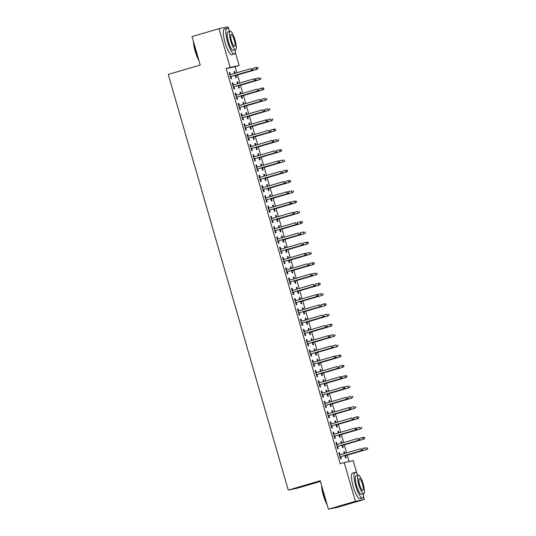 <?xml version="1.0" encoding="UTF-8"?>
<svg xmlns="http://www.w3.org/2000/svg" width="536" height="536" viewBox="0 0 536 536"><rect width="100%" height="100%" fill="white"/><g stroke="black" fill="none" stroke-linecap="round" stroke-linejoin="round"><path stroke-width="0.8" d="M349.103 461.536L347.254 455.138M346.604 452.873L344.286 444.86M343.636 442.602L341.325 434.589M340.668 432.331L338.357 424.311M337.707 422.053L335.389 414.04M334.739 411.782L332.427 403.762M331.777 401.504L329.459 393.491M328.809 391.233L326.498 383.213M325.841 380.955L323.53 372.942M322.88 370.684L320.562 362.664M319.912 360.406L317.6 352.393M316.944 350.135L314.632 342.115M313.982 339.858L311.671 331.844M311.014 329.586L308.703 321.567M308.053 319.309L305.734 311.295M305.085 309.038L302.773 301.024M302.116 298.76L299.805 290.747M299.155 288.489L296.844 280.475M296.187 278.211L293.875 270.198M293.226 267.94L290.907 259.927M290.257 257.669L287.946 249.649M287.289 247.391L284.978 239.378M284.328 237.12L282.01 229.1M281.36 226.842L279.048 218.829M278.398 216.571L276.08 208.551M275.43 206.293L273.119 198.28M272.462 196.022L270.151 188.002M269.501 185.744L267.183 177.731M266.533 175.473L264.221 167.453M263.565 165.195L261.253 157.182M260.603 154.924L258.292 146.904M257.635 144.646L255.324 136.633M254.674 134.375L252.356 126.362M251.706 124.097L249.394 116.084M248.738 113.826L246.426 105.813M245.776 103.549L243.458 95.535M242.808 93.277L240.496 85.264M239.847 83L237.528 74.986M236.879 72.728L235.137 66.705L239.136 65.533L230.158 67.415L218.976 28.676L227.954 26.8L228.731 29.507M363.448 496.236L364.366 499.418L355.388 501.294L344.213 462.561L353.19 460.685L356.902 473.556M355.388 501.294L328.427 509.2L337.405 507.324L364.366 499.418M320.414 481.435L297.239 488.229L288.261 490.112L168.277 74.41L200.23 65.044L192.015 36.582L218.976 28.676M235.277 52.18L239.136 65.533M340.822 441.537L341.412 441.363L340.809 441.49L341.325 443.279M341.412 441.363L341.914 443.105M342.571 445.362L343.194 447.527L342.584 447.654L341.868 445.161M335.971 442.555L336.561 442.381L335.958 442.508L337.734 448.672L338.343 448.545L337.714 446.381M336.561 442.381L337.171 444.498M334.893 420.988L335.482 420.814L334.879 420.941L335.395 422.73M335.482 420.814L335.985 422.556M336.635 424.813L337.265 426.978L336.655 427.105L335.938 424.613M330.035 422.006L330.632 421.832L330.022 421.959L331.804 428.123L332.407 427.996L331.784 425.832M330.632 421.832L331.241 423.949M328.957 400.439L329.553 400.265L328.943 400.392L329.459 402.181M329.553 400.265L330.055 402.007M330.705 404.271L331.328 406.435L330.725 406.556L330.009 404.064M324.106 401.457L324.702 401.283L324.092 401.41L325.875 407.574L326.478 407.447L325.855 405.283M324.702 401.283L325.312 403.4M323.027 379.89L323.623 379.716L323.014 379.843L323.53 381.632M323.623 379.716L324.126 381.458M324.776 383.722L325.399 385.887L324.796 386.014L324.072 383.515M318.176 380.908L318.766 380.734L318.163 380.862L319.938 387.026L320.548 386.898L319.925 384.734M318.766 380.734L319.382 382.851M317.098 359.341L317.687 359.174L317.084 359.294L317.6 361.083M317.687 359.174L318.19 360.909M318.846 363.173L319.469 365.338L318.86 365.465L318.143 362.973M312.247 360.36L312.836 360.185L312.233 360.313L314.009 366.477L314.619 366.349L313.995 364.185M312.836 360.185L313.446 362.303M311.168 338.799L311.758 338.625L311.155 338.752L311.671 340.541M311.758 338.625L312.26 340.367M312.917 342.625L313.54 344.789L312.93 344.916L312.213 342.424M306.311 339.811L306.907 339.636L306.297 339.764L308.079 345.928L308.689 345.8L308.059 343.636M306.907 339.636L307.517 341.754M305.232 318.25L305.828 318.076L305.219 318.203L305.734 319.992M305.828 318.076L306.331 319.818M306.981 322.076L307.61 324.24L307.001 324.367L306.284 321.875M300.381 319.262L300.977 319.088L300.368 319.215L302.15 325.379L302.753 325.252L302.13 323.087M300.977 319.088L301.587 321.205M299.302 297.701L299.899 297.527L299.289 297.654L299.805 299.443M299.899 297.527L300.401 299.269M301.051 301.527L301.674 303.691L301.071 303.818L300.348 301.326M294.452 298.713L295.048 298.539L294.438 298.666L296.22 304.83L296.823 304.703L296.2 302.538M295.048 298.539L295.658 300.656M293.373 277.152L293.969 276.978L293.36 277.105L293.875 278.894M293.969 276.978L294.472 278.72M295.122 280.978L295.745 283.142L295.142 283.269L294.418 280.777M288.522 278.164L289.112 277.99L288.509 278.117L290.284 284.281L290.894 284.154L290.271 281.99M289.112 277.99L289.728 280.107M287.443 256.603L288.033 256.429L287.43 256.556L287.946 258.345M288.033 256.429L288.536 258.171M289.192 260.429L289.815 262.593L289.206 262.72L288.489 260.228M282.593 257.615L283.182 257.441L282.579 257.568L284.355 263.732L284.964 263.605L284.335 261.441M283.182 257.441L283.792 259.558M281.514 236.054L282.103 235.88L281.5 236.008L282.016 237.796M282.103 235.88L282.606 237.622M283.256 239.88L283.886 242.044L283.276 242.172L282.559 239.679M276.656 237.066L277.253 236.892L276.643 237.019L278.425 243.183L279.028 243.063L278.405 240.899M277.253 236.892L277.862 239.009M275.578 215.505L276.174 215.331L275.564 215.459L276.08 217.248M276.174 215.331L276.677 217.073M277.326 219.331L277.95 221.495L277.346 221.623L276.623 219.13M270.727 216.517L271.323 216.343L270.714 216.47L272.496 222.641L273.099 222.514L272.476 220.35M271.323 216.343L271.933 218.46M269.648 194.957L270.245 194.782L269.635 194.91L270.151 196.699M270.245 194.782L270.747 196.524M271.397 198.782L272.02 200.946L271.417 201.074L270.693 198.581M264.797 195.968L265.387 195.801L264.784 195.921L266.56 202.092L267.169 201.965L266.546 199.801M265.387 195.801L266.003 197.918M263.719 174.408L264.308 174.234L263.705 174.361L264.221 176.15M264.308 174.234L264.811 175.975M265.467 178.233L266.091 180.398L265.481 180.525L264.764 178.032M258.868 175.426L259.458 175.252L258.855 175.379L260.63 181.543L261.24 181.416L260.617 179.252M259.458 175.252L260.067 177.369M257.789 153.859L258.379 153.685L257.776 153.812L258.292 155.601M258.379 153.685L258.881 155.427M259.531 157.685L260.161 159.849L259.551 159.976L258.834 157.484M252.932 154.877L253.528 154.703L252.918 154.83L254.701 160.994L255.31 160.867L254.68 158.703M253.528 154.703L254.138 156.82M251.853 133.31L252.449 133.136L251.84 133.263L252.356 135.052M252.449 133.136L252.952 134.878M253.602 137.136L254.225 139.3L253.622 139.427L252.905 136.935M247.002 134.328L247.599 134.154L246.989 134.281L248.771 140.445L249.374 140.318L248.751 138.154M247.599 134.154L248.208 136.271M245.924 112.761L246.52 112.587L245.91 112.714L246.426 114.503M246.52 112.587L247.022 114.329M247.672 116.587L248.295 118.751L247.692 118.878L246.969 116.386M241.073 113.779L241.662 113.605L241.059 113.733L242.841 119.897L243.445 119.769L242.821 117.605M241.662 113.605L242.279 115.722M239.994 92.212L240.584 92.038L239.981 92.165L240.496 93.954M240.584 92.038L241.086 93.78M241.743 96.038L242.366 98.202L241.763 98.329L241.039 95.837M235.143 93.231L235.733 93.056L235.13 93.184L236.905 99.348L237.515 99.22L236.892 97.056M235.733 93.056L236.343 95.174M234.065 71.663L234.654 71.489L234.051 71.616L234.567 73.405M234.654 71.489L235.157 73.231M235.813 75.489L236.436 77.653L235.827 77.78L235.11 75.288M229.214 72.682L229.803 72.507L229.2 72.635L230.976 78.799L231.585 78.671L230.956 76.507M229.803 72.507L230.413 74.625M235.137 66.705L226.165 68.581L340.219 463.734L344.213 462.561M232.175 82.953L232.771 82.779L232.162 82.906L233.944 89.07L234.547 88.943L233.924 86.778M232.771 82.779L233.381 84.896M237.026 81.941L237.622 81.767L237.013 81.894L237.528 83.683M237.622 81.767L238.125 83.509M238.775 85.767L239.398 87.931L238.795 88.058L238.071 85.566M238.105 103.502L238.701 103.327L238.091 103.455L239.873 109.619L240.476 109.491L239.853 107.327M238.701 103.327L239.311 105.445M242.962 102.49L243.552 102.316L242.949 102.443L243.465 104.232M243.552 102.316L244.054 104.058M244.704 106.316L245.334 108.48L244.724 108.607L244.007 106.115M244.041 124.051L244.63 123.876L244.027 124.004L245.803 130.168L246.413 130.04L245.783 127.876M244.63 123.876L245.24 125.994M248.892 123.039L249.481 122.865L248.878 122.992L249.394 124.781M249.481 122.865L249.984 124.607M250.64 126.865L251.263 129.029L250.654 129.156L249.937 126.664M249.97 144.599L250.56 144.425L249.957 144.553L251.732 150.716L252.342 150.589L251.719 148.425M250.56 144.425L251.176 146.542M254.821 143.588L255.417 143.414L254.808 143.541L255.324 145.33M255.417 143.414L255.92 145.156M256.57 147.413L257.193 149.578L256.59 149.705L255.866 147.212M255.9 165.148L256.496 164.974L255.886 165.101L257.669 171.265L258.272 171.138L257.649 168.974M256.496 164.974L257.106 167.091M260.751 164.137L261.347 163.962L260.737 164.09L261.253 165.872M261.347 163.962L261.849 165.704M262.499 167.962L263.122 170.126L262.519 170.254L261.796 167.761M261.829 185.697L262.426 185.523L261.816 185.65L263.598 191.814L264.201 191.687L263.578 189.523M262.426 185.523L263.035 187.64M266.68 184.679L267.276 184.511L266.667 184.632L267.189 186.421M267.276 184.511L267.779 186.247M268.429 188.511L269.059 190.675L268.449 190.803L267.732 188.304M267.765 206.246L268.355 206.072L267.745 206.199L269.528 212.363L270.137 212.236L269.507 210.072M268.355 206.072L268.965 208.189M272.616 205.228L273.206 205.054L272.603 205.181L273.119 206.97M273.206 205.054L273.708 206.796M274.365 209.06L274.988 211.224L274.378 211.345L273.661 208.852M273.695 226.795L274.285 226.621L273.682 226.748L275.457 232.912L276.067 232.785L275.444 230.621M274.285 226.621L274.894 228.738M278.546 225.777L279.135 225.602L278.532 225.73L279.048 227.519M279.135 225.602L279.638 227.344M280.295 229.602L280.918 231.766L280.308 231.894L279.591 229.401M279.625 247.344L280.214 247.17L279.611 247.297L281.393 253.461L281.996 253.334L281.373 251.17M280.214 247.17L280.831 249.287M284.475 246.326L285.072 246.151L284.462 246.279L284.978 248.068M285.072 246.151L285.574 247.893M286.224 250.151L286.847 252.315L286.244 252.443L285.521 249.95M285.554 267.893L286.15 267.719L285.541 267.846L287.323 274.01L287.926 273.883L287.303 271.719M286.15 267.719L286.76 269.836M290.405 266.874L291.001 266.7L290.391 266.828L290.907 268.616M291.001 266.7L291.504 268.442M292.154 270.7L292.777 272.864L292.174 272.992L291.457 270.499M291.484 288.442L292.08 288.268L291.47 288.395L293.252 294.559L293.855 294.432L293.232 292.267M292.08 288.268L292.69 290.385M296.341 287.423L296.931 287.249L296.328 287.376L296.844 289.165M296.931 287.249L297.433 288.991M298.083 291.249L298.713 293.413L298.103 293.54L297.386 291.048M297.42 308.991L298.009 308.816L297.406 308.944L299.182 315.108L299.791 314.98L299.162 312.816M298.009 308.816L298.619 310.934M302.271 307.972L302.86 307.798L302.257 307.925L302.773 309.714M302.86 307.798L303.363 309.54M304.019 311.798L304.642 313.962L304.033 314.089L303.316 311.597M303.349 329.54L303.939 329.365L303.336 329.493L305.111 335.657L305.721 335.529L305.098 333.365M303.939 329.365L304.555 331.483M308.2 328.521L308.796 328.347L308.187 328.474L308.703 330.263M308.796 328.347L309.299 330.089M309.949 332.347L310.572 334.511L309.969 334.638L309.245 332.146M309.279 350.088L309.875 349.914L309.265 350.042L311.048 356.206L311.651 356.078L311.027 353.914M309.875 349.914L310.485 352.031M314.13 349.07L314.726 348.896L314.116 349.023L314.632 350.812M314.726 348.896L315.228 350.638M315.878 352.896L316.501 355.06L315.898 355.187L315.175 352.695M315.208 370.637L315.805 370.463L315.195 370.59L316.977 376.754L317.58 376.627L316.957 374.463M315.805 370.463L316.414 372.58M320.066 369.619L320.655 369.445L320.052 369.572L320.568 371.361M320.655 369.445L321.158 371.187M321.808 373.445L322.438 375.609L321.828 375.736L321.111 373.244M321.144 391.18L321.734 391.012L321.131 391.133L322.906 397.303L323.516 397.176L322.886 395.012M321.734 391.012L322.344 393.129M325.995 390.168L326.585 389.994L325.982 390.121L326.498 391.91M326.585 389.994L327.087 391.736M327.744 393.993L328.367 396.158L327.757 396.285L327.04 393.793M327.074 411.728L327.663 411.554L327.06 411.682L328.836 417.846L329.446 417.725L328.823 415.561M327.663 411.554L328.28 413.671M331.925 410.717L332.514 410.543L331.911 410.67L332.427 412.459M332.514 410.543L333.024 412.285M333.673 414.542L334.297 416.707L333.694 416.834L332.97 414.341M333.003 432.277L333.6 432.103L332.99 432.23L334.772 438.394L335.375 438.267L334.752 436.103M333.6 432.103L334.209 434.22M337.854 431.266L338.45 431.091L337.841 431.219L338.357 433.008M338.45 431.091L338.953 432.833M339.603 435.091L340.226 437.255L339.623 437.383L338.899 434.89M338.933 452.826L339.529 452.652L338.92 452.779L340.702 458.943L341.305 458.816L340.682 456.652M339.529 452.652L340.139 454.769M343.784 451.815L344.38 451.64L343.77 451.768L344.286 453.557M344.38 451.64L344.882 453.382M345.532 455.64L346.162 457.804L345.553 457.932L344.836 455.439M226.165 68.581L230.158 67.415M328.427 509.2L320.213 480.738L288.261 490.112M230.366 76.681L252.067 70.317L230.353 76.648M252.905 69.6L252.61 68.568L252.905 69.6L251.625 70.41L251.096 68.561L229.823 74.799M252.067 70.317L253.146 69.546M257.997 68.534L257.702 67.502L257.997 68.534L256.918 69.305L256.483 69.392L255.947 67.543L252.65 68.514M257.461 67.556L255.947 67.543L257.702 67.502M257.756 68.581L256.483 69.392L235.21 75.63M256.918 69.305L235.217 75.663M233.328 86.953L255.029 80.594L233.321 86.919M255.873 79.871L255.572 78.846L255.873 79.871L254.593 80.681L254.057 78.832L232.785 85.07M255.572 78.846L254.057 78.832L255.813 78.792M255.029 80.594L256.114 79.824M236.296 97.23L257.997 90.865L236.289 97.197M258.834 90.149L258.54 89.117L258.834 90.149L257.561 90.959L257.025 89.11L235.753 95.348M257.997 90.865L259.076 90.095M260.965 78.805L260.67 77.78L260.965 78.805L259.444 79.67L258.915 77.821L255.612 78.785M260.724 78.859L259.444 79.67L238.172 85.907M259.88 79.576L238.185 85.941M263.933 89.083L263.632 88.051L263.933 89.083L262.848 89.854L262.412 89.941L261.876 88.092L258.58 89.063M263.39 88.105L261.876 88.092L263.632 88.051M263.685 89.13L262.412 89.941L241.14 96.179M262.848 89.854L241.146 96.212M198.936 60.548A13.052 3.015 -106.3 0 1 195.171 51.275A13.052 3.015 -106.3 0 1 193.456 41.58M193.69 42.384A13.367 3.089 73.7 0 0 195.399 51.201A13.367 3.089 73.7 0 0 198.689 59.69M229.931 31.302A13.367 3.089 73.7 0 0 226.822 28.314A13.367 3.089 73.7 0 0 227.552 41.775A13.367 3.089 73.7 0 0 234.346 53.968A13.367 3.089 73.7 0 0 235.351 49.774M226.822 28.314L224.323 29.045A13.367 3.089 73.7 0 0 225.053 42.512A13.367 3.089 73.7 0 0 231.847 54.706L234.346 53.968M235.585 49.707L233.294 50.377A9.628 2.224 -106.3 0 1 228.396 41.6A9.628 2.224 -106.3 0 1 227.874 31.905L230.172 31.229A9.628 2.224 73.7 0 0 230.694 40.924A9.628 2.224 73.7 0 0 235.585 49.707A9.628 2.224 73.7 0 0 235.063 40.012A9.628 2.224 73.7 0 0 230.172 31.229M234.286 40.173A6.204 1.434 73.7 0 0 231.137 34.518A6.204 1.434 73.7 0 0 231.472 40.763A6.204 1.434 73.7 0 0 234.627 46.424A6.204 1.434 73.7 0 0 234.286 40.173M327.101 504.604A13.052 3.015 -106.3 0 1 323.342 495.331A13.052 3.015 -106.3 0 1 321.627 485.629M321.861 486.44A13.367 3.089 73.7 0 0 323.57 495.257A13.367 3.089 73.7 0 0 326.853 503.746M358.102 475.358A13.367 3.089 73.7 0 0 354.993 472.363A13.367 3.089 73.7 0 0 355.723 485.83A13.367 3.089 73.7 0 0 362.517 498.024A13.367 3.089 73.7 0 0 363.515 493.83M354.993 472.363L352.494 473.1A13.367 3.089 73.7 0 0 353.224 486.561A13.367 3.089 73.7 0 0 360.018 498.755L362.517 498.024M363.756 493.757L361.458 494.433A9.628 2.224 -106.3 0 1 356.567 485.65A9.628 2.224 -106.3 0 1 356.045 475.961L358.343 475.285A9.628 2.224 73.7 0 0 358.865 484.98A9.628 2.224 73.7 0 0 363.756 493.757A9.628 2.224 73.7 0 0 363.234 484.068A9.628 2.224 73.7 0 0 358.343 475.285M362.457 484.229A6.204 1.434 73.7 0 0 359.301 478.568A6.204 1.434 73.7 0 0 359.643 484.819A6.204 1.434 73.7 0 0 362.792 490.474A6.204 1.434 73.7 0 0 362.457 484.229M239.264 107.501L260.958 101.143L239.25 107.468M261.803 100.42L261.501 99.395L261.803 100.42L260.523 101.23L259.994 99.381L238.721 105.619M260.958 101.143L262.044 100.373M242.225 117.779L263.926 111.414L242.218 117.746M264.764 110.697L264.469 109.666L264.764 110.697L263.491 111.508L262.955 109.659L241.682 115.897M263.926 111.414L265.012 110.644M266.895 99.354L266.6 98.329L266.895 99.354L265.374 100.219L264.844 98.369L261.548 99.334M266.653 99.408L265.374 100.219L244.101 106.456M265.816 100.125L244.115 106.49M269.863 109.625L269.568 108.6L269.863 109.625L268.777 110.403L268.342 110.49L267.806 108.641L264.509 109.612M269.621 109.679L268.342 110.49L247.069 116.727M268.777 110.403L247.083 116.761M245.193 128.05L266.895 121.692L245.18 128.017M267.732 120.969L267.437 119.943L267.732 120.969L266.452 121.779L265.923 119.93L244.65 126.168M267.437 119.943L265.923 119.93L267.678 119.89M266.895 121.692L267.973 120.922M272.824 119.903L272.529 118.878L272.824 119.903L271.31 120.768L270.774 118.918L267.477 119.883M272.583 119.957L271.31 120.768L250.037 127.005M271.745 120.674L250.044 127.039M248.161 138.328L269.856 131.963L248.148 138.295M270.7 131.246L270.399 130.215L270.7 131.246L269.42 132.057L268.884 130.208L247.612 136.446M269.856 131.963L270.941 131.193M275.792 130.174L275.497 129.149L275.792 130.174L274.271 131.039L273.742 129.189L270.439 130.154M275.256 129.203L273.742 129.189L275.497 129.149M275.551 130.228L274.271 131.039L252.999 137.276M274.707 130.952L253.012 137.31M251.123 148.599L272.824 142.241L251.116 148.566M273.661 141.517L273.367 140.492L273.661 141.517L272.389 142.328L271.853 140.479L250.58 146.717M273.367 140.492L271.853 140.479L273.608 140.439M272.824 142.241L273.903 141.464M278.76 140.452L278.459 139.427L278.76 140.452L277.239 141.316L276.703 139.467L273.407 140.432M278.512 140.499L277.239 141.316L255.967 147.554M277.675 141.223L255.974 147.588M254.091 158.877L275.785 152.512L254.077 158.844M276.63 151.789L276.335 150.763L276.63 151.789L275.35 152.606L274.821 150.757L253.548 156.994M275.785 152.512L276.871 151.742M281.722 150.723L281.427 149.698L281.722 150.723L280.201 151.588L279.671 149.738L276.375 150.703M281.186 149.752L279.671 149.738L281.427 149.698M281.48 150.777L280.201 151.588L258.935 157.825M280.643 151.494L258.942 157.859M257.052 169.148L278.754 162.79L257.046 169.115M279.591 162.066L279.296 161.041L279.591 162.066L278.318 162.877L277.782 161.028L256.51 167.266M279.296 161.041L277.782 161.028L279.537 160.988M278.754 162.79L279.839 162.013M284.69 161.001L284.395 159.969L284.69 161.001L283.169 161.865L282.633 160.016L279.336 160.981M284.449 161.048L283.169 161.865L261.896 168.103M283.604 161.772L261.91 168.137M260.02 179.426L281.722 173.061L260.014 179.393M282.559 172.337L282.264 171.312L282.559 172.337L281.286 173.155L280.75 171.306L259.478 177.543M281.722 173.061L282.8 172.291M287.651 171.272L287.356 170.247L287.651 171.272L286.137 172.136L285.601 170.287L282.305 171.252M287.115 170.301L285.601 170.287L287.356 170.247M287.41 171.326L286.137 172.136L264.864 178.374M286.572 172.043L264.871 178.408M262.988 189.697L284.683 183.332L262.975 189.664M285.527 182.615L285.226 181.59L285.527 182.615L284.248 183.426L283.712 181.577L262.439 187.814M284.683 183.332L285.768 182.562M290.619 181.55L290.324 180.518L290.619 181.55L289.098 182.414L288.569 180.565L285.266 181.53M290.083 180.572L288.569 180.565L290.324 180.518M290.378 181.597L289.098 182.414L267.826 188.645M289.541 182.32L267.839 188.685M265.95 199.975L287.651 193.61L265.943 199.941M288.489 192.886L288.194 191.861L288.489 192.886L287.216 193.704L286.68 191.855L265.407 198.085M288.194 191.861L286.68 191.855L288.435 191.808M287.651 193.61L288.73 192.839M293.587 191.821L293.286 190.796L293.587 191.821L292.066 192.685L291.53 190.836L288.234 191.801M293.339 191.875L292.066 192.685L270.794 198.923M292.502 192.591L270.801 198.957M268.918 210.246L290.619 203.881L268.905 210.213M291.457 203.164L291.162 202.139L291.457 203.164L290.177 203.975L289.648 202.126L268.375 208.363M291.162 202.139L289.648 202.126L291.403 202.085M290.619 203.881L291.698 203.111M296.549 202.099L296.254 201.067L296.549 202.099L295.47 202.869L295.035 202.956L294.499 201.107L291.202 202.079M296.013 201.121L294.499 201.107L296.254 201.067M296.308 202.146L295.035 202.956L273.762 209.194M295.47 202.869L273.769 209.228M271.879 220.524L293.581 214.159L271.873 220.484M294.425 213.435L294.123 212.41L294.425 213.435L293.145 214.253L292.609 212.397L271.337 218.634M294.123 212.41L292.609 212.397L294.365 212.357M293.581 214.159L294.666 213.388M299.517 212.37L299.222 211.345L299.517 212.37L297.996 213.234L297.467 211.385L294.163 212.35M299.276 212.424L297.996 213.234L276.723 219.472M298.431 213.14L276.737 219.505M274.847 230.795L296.549 224.43L274.841 230.761M297.386 223.713L297.091 222.681L297.386 223.713L296.113 224.524L295.577 222.675L274.305 228.912M296.549 224.43L297.627 223.659M302.485 222.648L302.183 221.616L302.485 222.648L301.4 223.418L300.964 223.505L300.428 221.656L297.132 222.628M301.942 221.67L300.428 221.656L302.183 221.616M302.237 222.695L300.964 223.505L279.692 229.743M301.4 223.418L279.698 229.776M277.815 241.066L299.51 234.708L277.802 241.033M300.354 233.984L300.053 232.959L300.354 233.984L299.075 234.795L298.545 232.946L277.273 239.183M299.51 234.708L300.596 233.937M305.446 232.919L305.151 231.894L305.446 232.919L303.925 233.783L303.396 231.934L300.1 232.899M305.205 232.972L303.925 233.783L282.653 240.021M304.368 233.689L282.666 240.054M280.777 251.344L302.478 244.979L280.77 251.31M303.316 244.262L303.021 243.23L303.316 244.262L302.043 245.073L301.507 243.223L280.234 249.461M302.478 244.979L303.564 244.208M308.414 243.197L308.113 242.165L308.414 243.197L307.329 243.967L306.894 244.054L306.358 242.205L303.061 243.177M307.872 242.218L306.358 242.205L308.113 242.165M308.173 243.244L306.894 244.054L285.621 250.292M307.329 243.967L285.634 250.325M283.745 261.615L305.446 255.257L283.732 261.581M306.284 254.533L305.989 253.508L306.284 254.533L305.004 255.344L304.475 253.495L283.202 259.732M305.989 253.508L304.475 253.495L306.23 253.454M305.446 255.257L306.525 254.486M311.376 253.468L311.081 252.443L311.376 253.468L309.862 254.332L309.326 252.483L306.029 253.448M311.135 253.521L309.862 254.332L288.589 260.57M310.297 254.238L288.596 260.603M286.713 271.893L308.408 265.528L286.7 271.859M309.252 264.811L308.95 263.779L309.252 264.811L307.972 265.622L307.436 263.772L286.164 270.01M308.408 265.528L309.493 264.757M314.344 263.745L314.049 262.714L314.344 263.745L313.259 264.516L312.823 264.603L312.294 262.754L308.991 263.725M313.808 262.767L312.294 262.754L314.049 262.714M314.103 263.792L312.823 264.603L291.55 270.841M313.259 264.516L291.564 270.874M289.675 282.164L311.376 275.805L289.668 282.13M312.213 275.082L311.919 274.057L312.213 275.082L310.94 275.893L310.404 274.043L289.132 280.281M311.919 274.057L310.404 274.043L312.16 274.003M311.376 275.805L312.455 275.035M317.312 274.017L317.01 272.992L317.312 274.017L315.791 274.881L315.255 273.032L311.959 273.997M317.064 274.07L315.791 274.881L294.519 281.119M316.227 274.787L294.525 281.152M292.643 292.442L314.337 286.077L292.629 292.408M315.181 285.36L314.887 284.328L315.181 285.36L313.902 286.17L313.372 284.321L292.1 290.559M314.337 286.077L315.423 285.306M320.273 284.294L319.979 283.263L320.273 284.294L319.195 285.065L318.752 285.152L318.223 283.303L314.927 284.274M319.737 283.316L318.223 283.303L319.979 283.263M320.032 284.341L318.752 285.152L297.487 291.39M319.195 285.065L297.493 291.423M295.604 302.713L317.305 296.354L295.597 302.679M318.143 295.631L317.848 294.606L318.143 295.631L316.87 296.442L316.334 294.592L295.061 300.83M317.848 294.606L316.334 294.592L318.089 294.552M317.305 296.354L318.391 295.584M323.242 294.565L322.947 293.54L323.242 294.565L321.721 295.43L321.185 293.581L317.888 294.545M323 294.619L321.721 295.43L300.448 301.668M322.156 295.336L300.462 301.701M298.572 312.99L320.273 306.625L298.565 312.957M321.111 305.909L320.816 304.877L321.111 305.909L319.831 306.719L319.302 304.87L298.029 311.108M320.273 306.625L321.352 305.855M301.54 323.262L323.235 316.903L301.527 323.228M324.079 316.18L323.778 315.155L324.079 316.18L322.799 316.99L322.263 315.141L300.991 321.379M323.235 316.903L324.32 316.126M304.502 333.539L326.203 327.174L304.495 333.506M327.04 326.458L326.746 325.426L327.04 326.458L325.767 327.268L325.231 325.419L303.959 331.657M326.203 327.174L327.282 326.404M307.47 343.81L329.171 337.452L307.456 343.777M330.009 336.729L329.714 335.704L330.009 336.729L328.729 337.539L328.2 335.69L306.927 341.928M329.714 335.704L328.2 335.69L329.955 335.65M329.171 337.452L330.25 336.675M310.431 354.088L332.132 347.723L310.424 354.055M332.97 347L332.675 345.975L332.97 347L331.697 347.817L331.161 345.968L309.888 352.206M332.132 347.723L333.218 346.953M313.399 364.359L335.101 357.994L313.393 364.326M335.938 357.278L335.643 356.252L335.938 357.278L334.665 358.088L334.129 356.239L312.856 362.477M335.643 356.252L334.129 356.239L335.884 356.199M335.101 357.994L336.179 357.224M316.367 374.637L338.062 368.272L316.354 374.604M338.906 367.549L338.605 366.524L338.906 367.549L337.626 368.366L337.097 366.517L315.825 372.755M338.062 368.272L339.147 367.502M326.203 304.837L325.908 303.812L326.203 304.837L325.124 305.614L324.689 305.701L324.153 303.852L320.856 304.823M325.667 303.865L324.153 303.852L325.908 303.812M325.962 304.89L324.689 305.701L303.416 311.939M325.124 305.614L303.423 311.972M329.171 315.114L328.876 314.089L329.171 315.114L327.65 315.979L327.121 314.13L323.818 315.094M328.93 315.168L327.65 315.979L306.378 322.216M328.086 315.885L306.391 322.25M332.139 325.385L331.838 324.36L332.139 325.385L330.618 326.25L330.082 324.401L326.786 325.365M331.596 324.414L330.082 324.401L331.838 324.36M331.891 325.439L330.618 326.25L309.346 332.488M331.054 326.163L309.352 332.521M335.101 335.663L334.806 334.638L335.101 335.663L333.586 336.528L333.05 334.678L329.754 335.643M334.859 335.71L333.586 336.528L312.314 342.765M334.022 336.434L312.32 342.799M338.069 345.934L337.774 344.909L338.069 345.934L336.548 346.799L336.012 344.95L332.715 345.914M337.827 345.988L336.548 346.799L315.275 353.036M336.983 346.705L315.289 353.07M341.037 356.212L340.735 355.18L341.037 356.212L339.516 357.077L338.98 355.227L335.683 356.192M340.494 355.234L338.98 355.227L340.735 355.18M340.789 356.259L339.516 357.077L318.243 363.314M339.951 356.983L318.25 363.348M343.998 366.483L343.703 365.458L343.998 366.483L342.477 367.348L341.948 365.498L338.651 366.463M343.462 365.512L341.948 365.498L343.703 365.458M343.757 366.537L342.477 367.348L321.205 373.585M342.919 367.254L321.218 373.619M319.329 384.908L341.03 378.543L319.322 384.875M341.868 377.826L341.573 376.801L341.868 377.826L340.595 378.637L340.059 376.788L318.786 383.026M341.573 376.801L340.059 376.788L341.814 376.748M341.03 378.543L342.115 377.773M346.966 376.761L346.665 375.729L346.966 376.761L345.445 377.625L344.909 375.77L341.613 376.741M346.423 375.783L344.909 375.77L346.665 375.729M346.725 376.808L345.445 377.625L324.173 383.856M345.881 377.532L324.18 383.897M322.297 395.186L343.998 388.821L322.283 395.146M344.836 388.098L344.541 387.072L344.836 388.098L343.556 388.915L343.027 387.066L321.754 393.297M344.541 387.072L343.027 387.066L344.782 387.019M343.998 388.821L345.077 388.051M349.928 387.032L349.633 386.007L349.928 387.032L348.413 387.897L347.877 386.047L344.581 387.012M349.686 387.086L348.413 387.897L327.141 394.134M348.849 387.803L327.148 394.168M325.265 405.457L346.96 399.092L325.252 405.424M347.804 398.375L347.502 397.344L347.804 398.375L346.524 399.186L345.988 397.337L324.716 403.575M346.96 399.092L348.045 398.322M352.896 397.31L352.601 396.278L352.896 397.31L351.375 398.168L350.846 396.318L347.542 397.29M352.655 397.357L351.375 398.168L330.102 404.405M351.81 398.081L330.116 404.439M328.226 415.728L349.928 409.37L328.22 415.695M350.765 408.646L350.47 407.621L350.765 408.646L349.492 409.457L348.956 407.608L327.684 413.846M350.47 407.621L348.956 407.608L350.712 407.568M349.928 409.37L351.006 408.6M355.864 407.581L355.562 406.556L355.864 407.581L354.343 408.445L353.807 406.596L350.51 407.561M355.616 407.635L354.343 408.445L333.07 414.683M354.778 408.352L333.077 414.717M331.194 426.006L352.889 419.641L331.181 425.973M353.733 418.924L353.438 417.892L353.733 418.924L352.453 419.735L351.924 417.886L330.652 424.123M352.889 419.641L353.974 418.871M358.825 417.859L358.53 416.827L358.825 417.859L357.747 418.629L357.304 418.717L356.775 416.867L353.479 417.839M358.289 416.881L356.775 416.867L358.53 416.827M358.584 417.906L357.304 418.717L336.032 424.954M357.747 418.629L336.045 424.988M334.156 436.277L355.857 429.919L334.149 436.244M356.695 429.195L356.4 428.17L356.695 429.195L355.422 430.006L354.886 428.157L333.613 434.395M356.4 428.17L354.886 428.157L356.641 428.117M355.857 429.919L356.942 429.148M361.793 428.13L361.498 427.105L361.793 428.13L360.272 428.994L359.736 427.145L356.44 428.11M361.552 428.184L360.272 428.994L339 435.232M360.708 428.901L339.013 435.266M337.124 446.555L358.825 440.19L337.117 446.522M359.663 439.473L359.368 438.441L359.663 439.473L358.383 440.284L357.854 438.435L336.581 444.672M358.825 440.19L359.904 439.42M364.755 438.408L364.46 437.376L364.755 438.408L363.676 439.178L363.24 439.265L362.705 437.416L359.408 438.388M364.219 437.43L362.705 437.416L364.46 437.376M364.513 438.455L363.24 439.265L341.968 445.503M363.676 439.178L341.975 445.537M340.092 456.826L361.787 450.468L340.079 456.793M362.631 449.744L362.329 448.719L362.631 449.744L361.351 450.555L360.815 448.706L339.543 454.943M361.787 450.468L362.872 449.697M367.723 448.679L367.428 447.654L367.723 448.679L366.202 449.543L365.673 447.694L362.37 448.659M367.482 448.733L366.202 449.543L344.929 455.781M366.637 449.449L344.943 455.814"/></g></svg>
